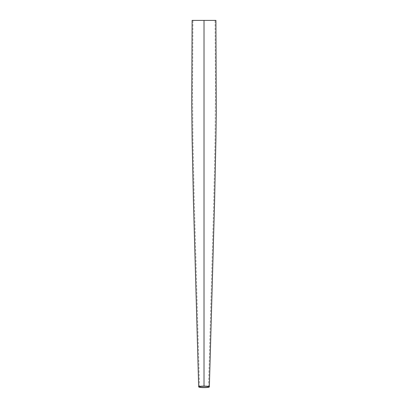 <?xml version="1.0" encoding="UTF-8"?>
<svg xmlns="http://www.w3.org/2000/svg" width="408" height="408" viewBox="0 0 408 408"><rect width="100%" height="100%" fill="white"/><g stroke="black" fill="none" stroke-linecap="round" stroke-linejoin="round"><path stroke-width="0.31" stroke-dasharray="2.04 1.53" d="M204.02 20.4L192.943 20.4L215.098 20.4L204.02 20.4L204.02 386.228M192.122 20.4L215.919 20.4M208.534 386.861L213.802 200.415L215.077 140.092L215.485 92.386L215.098 20.4M199.507 386.861L194.239 200.415L192.964 140.092L192.561 92.386L192.943 20.4"/><path stroke-width="0.61" d="M204.02 386.228C206.769 386.269 208.274 386.478 208.534 386.861C208.789 387.666 199.257 387.666 199.507 386.861C199.762 386.478 201.266 386.269 204.02 386.228M204.02 386.116A5.335 0.745 180 0 0 198.686 386.861A5.335 0.745 180 0 0 204.026 387.6A5.335 0.745 180 0 0 209.355 386.861A5.335 0.745 180 0 0 204.02 386.116L204.02 20.4L192.122 20.4L191.729 104.06L192.153 140.694L193.433 201.011L198.686 386.861M209.355 386.861L214.613 200.812L215.893 140.495L216.271 113.062L215.919 20.4L204.02 20.4"/></g></svg>
